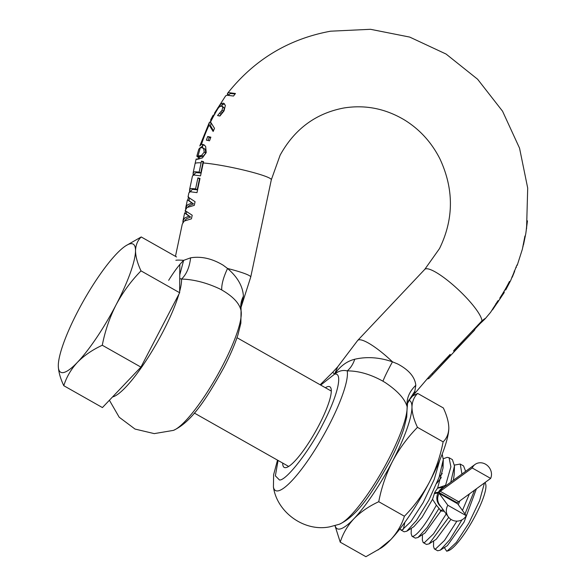 <?xml version="1.0" encoding="UTF-8"?>
<svg xmlns="http://www.w3.org/2000/svg" width="586" height="586" viewBox="0 0 586 586"><rect width="100%" height="100%" fill="white"/><g stroke="black" fill="none" stroke-linecap="round" stroke-linejoin="round"><path stroke-width="0.88" d="M412.376 396.121L417.672 393.426L443.338 407.951C446.884 415.503 448.715 422.213 448.825 428.073C448.642 433.765 446.737 438.365 443.126 441.866L417.459 427.341C407.563 437.434 399.242 448.773 392.503 461.358C386.057 474.111 381.471 487.567 378.739 501.711C368.88 506.282 360.595 511.966 353.893 518.778C347.483 525.752 342.927 533.553 340.239 542.175L334.98 525.664M377.999 550.005L390.752 539.64A73.602 15.265 -60.5 0 1 381.369 547.837L365.906 556.7L340.239 542.175M404.406 516.237C414.295 506.143 422.616 494.804 429.362 482.219A73.602 15.265 -60.5 0 1 390.752 539.64C397.162 532.659 401.71 524.866 404.406 516.237L378.739 501.711M448.825 428.073L448.817 428.659A73.602 15.265 -60.5 0 1 443.558 450.451A73.602 15.265 -60.5 0 1 429.362 482.219C435.808 469.467 440.394 456.018 443.126 441.866M417.672 393.426C414.053 396.927 412.156 401.52 411.965 407.211C412.083 413.071 413.906 419.781 417.459 427.341M408.515 400.194A73.602 15.265 119.5 0 1 411.965 407.211A73.602 15.265 119.5 0 1 406.699 429.589A73.602 15.265 119.5 0 1 392.503 461.358A73.602 15.265 119.5 0 1 353.893 518.778A73.602 15.265 119.5 0 1 335.111 525.627M210.66 119.859L213.077 115.325L214.579 114.548L215.414 112.856A173.185 167.047 -99.7 0 1 217.889 108.644L219.135 107.062L221.31 105.898L222.834 107.209L221.984 110.351L217.692 115.383A171.94 165.845 80.3 0 0 217.589 115.581L219.882 116.05L224.042 110.871L225.361 105.451L224.028 103.436L223.098 103.151L221.259 103.707L219.545 105.385L214.454 113.252L225.647 95.855L226.936 95.218L233.514 96.038A170.116 164.087 -99.7 0 1 235.455 93.496L228.87 92.669L227.602 93.284L227.383 94.046L228.65 94.764M227.954 94.375A170.108 164.08 80.3 0 0 227.339 95.166M214.937 113.53A170.108 164.08 80.3 0 0 214.33 114.585M190.911 191.703L191.197 190.355L192.567 189.381L197.196 189.783L199.518 178.825L199.892 178.913M175.463 256.338L182.283 224.101L184.136 221.098L191.446 218.82L192.208 215.238L185.139 210.608L187.007 207.525L194.296 205.371L195.072 201.694L189.073 197.76L188.502 196.889M185.52 210.982L185.037 213.26L189 216.153L184.81 217.911L182.979 220.812L182.883 222.541M186.209 213.927L184.597 213.157L182.979 220.812M188.428 197.255L187.828 200.09L191.908 203.012L187.586 204.785L185.762 207.671L185.652 209.129M188.992 200.756L187.388 199.98L185.762 207.671M189.534 192.025L189.6 189.534L191.036 188.509L195.592 188.875L197.907 177.917L200.002 178.415L196.991 192.626L190.34 191.769L188.912 192.787L188.055 196.837M189.6 189.534L192.464 176.012L193.893 174.994L200.544 175.851L203.269 162.974A170.116 164.087 -99.7 0 1 203.554 161.641L201.467 161.15L203.071 162.058A169.61 163.597 80.3 0 0 202.815 163.252L200.749 173.017L196.112 172.606L194.742 173.581L194.457 174.928M201.467 161.15A171.427 165.355 80.3 0 0 201.101 162.842L199.137 172.101L194.581 171.742L193.153 172.76L193.08 175.251M241.014 307.423L243.41 296.208C242.838 286.298 237.55 277.053 227.551 268.476L223.178 265.216C212.139 258.551 201.284 256.082 190.611 257.825L183.645 260.36L179.756 274.9M189.498 201.035L193.497 203.913L189.124 205.649L188.018 206.851M186.707 214.205L190.589 217.054L186.341 218.783L184.934 220.526M522.888 247.043L524.822 236.568M474.499 329.493L480.19 323.516C486.285 317.876 486.878 316.982 481.956 320.85L453.689 350.633L453.908 351.725L474.462 330.255L429.077 378.336L450.385 355.46L450.165 354.362L429.04 376.747L414.361 393.924A38.969 8.321 -136.7 0 0 414.837 391.214L415.818 385.288C414.925 376.988 408.845 369.869 397.594 363.928L392.466 361.818C379.369 357.321 366.799 356.464 354.764 359.24C352.984 364.382 350.465 368.264 347.22 370.887C342.817 369.825 338.591 370.923 334.547 374.176L320.718 385.09M426.989 379.032L428.835 378.563L427.875 378.021M282.708 463.072A46.323 9.603 -60.5 0 0 284.188 467.394A46.323 9.603 -60.5 0 0 319.055 425.018A46.323 9.603 -60.5 0 0 329.83 386.76A46.323 9.603 -60.5 0 0 325.362 387.72M278.072 460.45L275.369 475.847L279.471 479.978C286.019 481.018 309.811 450.444 322.732 424.389C337.668 396.085 343.33 372.007 334.547 374.176L332.738 372.264L337.756 366.755L334.547 374.176C340.21 366.14 346.956 361.159 354.764 359.24M491.647 310.726L498.217 301.592A171.464 165.391 80.3 0 0 498.298 301.468L498.085 300.603L490.614 312.287L485.201 318.733L481.956 320.85A38.969 8.321 -136.7 0 0 457.805 289.198A38.969 8.321 -136.7 0 0 425.985 268.791A38.969 8.321 -136.7 0 0 424.725 269.413L357.687 340.437A38.969 8.321 -136.7 0 1 358.954 339.814A38.969 8.321 -136.7 0 1 392.466 361.818C387.837 370.33 384.665 376.791 382.944 381.193L385.295 382.614C397.594 390.877 404.882 398.912 407.145 406.721L406.735 416.998L403.842 428.586C400.641 438.555 395.909 449.572 389.639 461.629C373.385 490.746 358.024 515.746 339.279 524.265A70.76 14.672 -60.5 0 0 388.445 459.607A70.76 14.672 -60.5 0 0 407.145 406.721C406.332 398.78 409.218 391.638 415.818 385.288M408.969 400.297L414.837 391.214L407.556 403.256L407.27 407.189M408.303 401.198L407.556 403.256M382.944 381.193C370.499 374.286 358.588 370.85 347.22 370.887A70.76 14.672 119.5 0 1 328.731 425.81A70.76 14.672 -60.5 0 1 278.094 490.878A70.76 14.672 -60.5 0 1 273.428 486.995L273.625 474.719L277.508 460.135M198.39 157.07L199.562 156.916L198.046 156.059L196.83 156.169L198.793 149.174L200.485 147.394L203.591 148.353L204.214 152.133L201.591 155.363L198.046 156.059A173.185 167.047 -99.7 0 1 200.485 147.394M449.572 354.991L450.385 355.46M228.357 95.144L230.371 93.518L235.118 93.936M221.032 106.22L222.746 104.542L224.599 104L223.098 103.151M503.799 291.747L504.143 292.663L492.584 309.767M505.396 289.008L505.74 289.902L510.618 280.643L516.999 264.931M509.212 281.954L509.666 282.218A171.412 165.34 80.3 0 1 508.765 283.976A171.412 165.34 -99.7 0 1 505.879 289.279L504.37 290.649M199.042 159.048A171.449 165.377 -99.7 0 1 199.562 156.916L203.152 156.25L205.811 153.034L205.137 149.232L202.895 147.848M201.591 155.363L203.152 156.25M204.214 152.133L205.811 153.034M504.29 292.026A171.412 165.34 80.3 0 1 500.041 298.831L499.851 298.04A170.101 164.073 -99.7 0 0 508.575 283.185A170.101 164.073 80.3 0 0 509.483 281.419L509.666 282.218M498.217 301.592L497.58 301.233M498.298 301.468L497.675 301.116M215.414 112.856L217.889 108.644M222.079 106.125L224.372 108.08L223.544 111.237L219.779 115.735M179.734 278.562L181.565 279.046C193.798 279.456 206.419 282.686 219.428 288.737L221.728 289.945C221.486 284.43 223.42 277.273 227.551 268.476A38.969 3.912 -168.1 0 1 250.727 277.09L271.318 179.785A38.969 3.912 11.9 0 0 246.083 170.658A38.969 3.912 11.9 0 0 203.269 162.974M204.587 145.225L202.99 145.057L201.174 147.342M220.614 105.985L219.545 105.385M216.256 110.256L216.71 110.512M215.187 112.124L215.655 112.387M214.454 113.252L215.04 113.589M213.443 130.803L210.608 125.829L210.953 123.111M526.133 231.28L527.144 220.717M527.459 220.893L525.796 233.602L523.503 244.765M525.144 236.751L524.924 236.026L522.368 249.218L517.292 265.092A172.284 166.175 80.3 0 1 517.196 265.348L516.881 265.172M511.417 278.694L512.142 276.599M512.442 276.768L514.633 271.34L514.171 271.084M514.633 271.34L512.223 277.251M222.834 107.209L224.372 108.08M221.984 110.351L223.544 111.237M219.765 113.274L221.31 114.145M217.692 115.383L218.234 115.691M210.682 137.651L209.239 137.366A170.255 164.226 80.3 0 0 208.089 140.472M243.41 296.208C240.978 300.984 240.194 305.848 241.066 310.8L241.044 307.298M190.611 257.825C189.512 267.282 186.495 274.358 181.565 279.046A70.76 14.672 -60.5 0 1 179.653 291.506M109.399 400.245L119.192 417.225L135.036 429.069L154.25 433.618L173.405 430.388A70.76 14.672 119.5 0 0 222.577 365.73A70.76 14.672 -60.5 0 0 241.073 310.836A70.76 14.672 -60.5 0 0 241.066 310.8C239.623 303.519 233.177 296.567 221.728 289.945M175.844 260.265A38.969 3.912 -168.1 0 1 183.645 260.36C179.089 264.872 174.101 271.523 168.68 280.298M196.061 159.517L196.237 158.945L197.24 159.355L202.412 157.89L206.228 152.624L205.649 146.412L203.855 144.727L201.496 144.215L199.789 145.987L209.217 122.723L209.136 124.994L213.15 131.484A170.116 164.087 -99.7 0 1 214.52 128.341L210.564 122.013L210.879 119.515M210.484 121.676A170.108 164.08 80.3 0 0 210.147 122.335M209.217 122.723L209.7 122.078L210.784 122.694M203.445 162.139L203.071 162.058M207.708 136.501A172.042 165.948 80.3 0 0 206.36 140.135L209.524 140.816A170.116 164.087 -99.7 0 1 210.865 137.175L207.708 136.501L209.239 137.366M199.137 172.101L200.749 173.017M193.358 173.954L194.53 174.613M191.908 203.012L193.497 203.913M189 216.153L190.589 217.054M195.592 188.875L197.196 189.783M189.805 190.721L190.977 191.388M199.518 178.825L197.907 177.917M447.851 505.271A10.826 10.541 144 0 0 451.572 519.76A10.826 10.541 144 0 0 466.28 515.702L457.622 503.784A21.645 4.49 -60.5 0 0 457.3 503.491L438.87 493.06A21.645 4.49 119.5 0 1 439.185 493.353L447.851 505.271L466.28 515.702M434.197 493.617L438.064 492.958A21.645 4.49 119.5 0 1 438.87 493.06M434.519 492.87L438.46 492.196A21.645 4.49 -60.5 0 0 440.254 491.302L472.221 467.972L490.65 478.403A10.826 9.625 53.9 0 0 487.508 465.628A10.826 9.625 53.9 0 0 475.056 464.442A10.826 9.625 53.9 0 0 472.221 467.972M490.65 478.403L458.684 501.733A21.645 4.49 119.5 0 1 456.89 502.627L456.033 502.773M442.708 464.581L443.045 467.987L437.632 488.021L445.572 485.318L450.89 466.815L449.052 457.725L447.155 457.344L443.302 458.757M400.077 528.682L400.817 529.92L402.121 529.964L410.896 521.606L423.143 502.656L434.189 479.538L439.756 460.193M442.181 454.165L443.294 459.585L439.082 477.312L428.849 500.166L416.529 520.412L406.772 531.209L404.157 531.81L400.817 529.92M403.322 529.385L404.875 522.265M437.632 488.021L434.863 492.145L432.519 499.301L436.372 505.191C426.286 523.423 418.587 533.787 413.291 536.285L411.987 536.249L411.16 533.685L411.313 528.294M417.95 537.523L425.033 532.982L440.892 510.985L439.024 508.362L427.231 527.378L417.95 537.523L415.32 538.131L412.061 536.285M439.024 508.362L436.372 505.191M456.919 521.13L444.547 540.387L435.625 548.928L434.321 548.884L433.493 546.313L433.655 540.937M434.321 548.884L437.661 550.774L440.298 550.159L449.88 539.596L462.002 519.804M446.217 513.973L433.574 533.809L424.462 542.607L423.158 542.563L426.491 544.453L429.12 543.845L448.715 517.372M423.158 542.563L422.33 539.999L422.484 534.615M469.423 493.895L462.449 510.435M464.998 513.944L474.609 490.108M484.476 482.908L479.612 500.642L468.873 523.144L456.369 542.387L447.089 551.118L448.239 550.767A38.969 8.079 -60.5 0 0 472.536 520.764A38.969 8.079 -60.5 0 0 485.757 484.49L485.215 482.366M447.089 551.118L446.671 551.214L444.796 548.32L444.825 547.251M63.376 372.571A73.602 15.265 -60.5 0 0 77.44 362.309A73.602 15.265 -60.5 0 0 116.05 304.888A73.602 15.265 -60.5 0 0 135.52 250.749A73.602 15.265 -60.5 0 0 130.436 243.754A73.602 15.265 -60.5 0 0 125.756 245.82A73.602 15.265 -60.5 0 0 116.372 254.016A73.602 15.265 -60.5 0 0 77.762 311.437A73.602 15.265 -60.5 0 0 58.307 364.983A73.602 15.265 -60.5 0 0 58.3 365.583A73.602 15.265 -60.5 0 0 63.376 372.571M436.746 483.355L441.295 477.561M454.472 465.079L460.222 464.046L461.929 474.023M465.636 471.32L463.563 465.936L460.347 464.112M58.3 365.583C58.41 371.443 60.241 378.153 63.786 385.705C66.482 377.084 71.031 369.283 77.44 362.309C84.15 355.504 92.434 349.813 102.286 345.249C105.019 331.097 109.604 317.649 116.05 304.888C122.796 292.304 131.118 280.965 141.006 270.871C137.461 263.319 135.63 256.609 135.52 250.749C135.703 245.051 137.607 240.458 141.219 236.956L125.756 245.82M440.892 510.985L444.269 511.292M459.893 500.854L458.274 504.685M450.927 519.364L436.204 539.296L429.12 543.845M476.418 488.79L464.105 522.001L447.374 545.617L440.298 550.159M439.375 476.477L442.298 473.547M449.052 457.725L452.392 459.614L454.465 465.914L454.216 474.316L453.388 480.264M141.006 270.871L179.646 292.736L179.821 264.359M176.547 256.954L141.219 236.956M102.286 345.249L140.926 367.114L102.425 407.57L63.786 385.705M140.926 367.114L179.646 292.736M454.465 465.914L450.766 482.175M432.519 499.301L422.081 517.226L413.863 526.66L406.772 531.209M209.136 124.994L209.136 124.994A173.185 167.047 -99.7 0 0 201.503 144.215L202.99 145.057M210.564 122.013L210.572 122.005A173.185 167.047 -99.7 0 1 212.374 118.445A173.185 167.047 -99.7 0 1 214.454 114.563M193.153 172.76L195.079 163.655A38.969 3.912 11.9 0 1 196.442 162.959A38.969 3.912 11.9 0 1 201.101 162.842M203.203 163.267A37.233 3.736 -168.1 0 0 202.815 163.252M112.549 396.934A70.76 14.672 -60.5 0 0 162.864 331.932A70.76 14.672 -60.5 0 0 178.898 294.172M473.268 331.215L472.455 330.753M478.865 324.871L478.308 324.549M432.783 374.11L431.97 373.648M199.797 155.847L201.328 156.711M203.591 148.353L205.137 149.232M493.588 308.295L493.141 308.038M496.481 303.9L495.903 303.57M497.492 302.523L496.877 302.171M202.199 147.54A171.449 165.377 -99.7 0 1 202.998 145.057M217.941 107.56L218.468 107.853M516.339 267.443L515.892 267.187M220.973 111.838L222.526 112.724M221.259 103.707L222.739 104.542M196.237 158.945L197.035 159.392M448.305 516.852L439.647 504.927A10.826 10.541 -36 0 1 439.185 493.353L457.622 503.784M440.899 506.656A10.826 10.438 -99.7 0 1 438.064 492.958M443.587 487.413A10.826 10.438 80.3 0 0 438.46 492.196L456.89 502.627M475.056 464.442L443.089 487.779A10.826 9.625 53.9 0 0 440.254 491.302L458.684 501.733M424.725 269.413L439.515 248.574C453.908 219.061 454.033 189.131 439.881 158.784C431.545 142.405 419.84 129.521 404.765 120.13C385.544 108.578 365.21 104.542 343.762 108.007C315.729 113.362 294.509 129.096 280.108 155.217L271.318 179.785M227.602 93.284C254.361 59.604 288.708 38.903 330.636 31.19L370.484 29.3L409.702 37.079L446.085 54.051L477.612 79.235L502.546 111.194L519.548 148.155L527.7 188.069L526.565 228.76M188.97 200.881L189.556 198.105M186.18 214.066L186.663 211.773M339.279 524.265L329.918 526.799C304.346 532.169 276.98 512.325 273.428 486.995M320.161 384.775L332.731 372.264M173.405 430.388C192.149 421.869 207.51 396.868 223.764 367.752C230.034 355.695 234.774 344.678 237.975 334.701L240.868 323.12L241.058 310.756M408.984 400.304L414.361 393.924M474.902 329.72L473.942 329.171M337.77 366.726L357.687 340.437M196.852 156.294L198.398 157.173M197.848 159.26L198.368 157.158M241.007 307.452L250.727 277.09M196.032 159.392L195.079 163.655M437.493 488.175L444.093 487.047M443.221 509.849L440.233 510.355M288.656 466.441L194.332 413.057M331.31 391.082L236.986 337.697M443.045 467.987L443.294 459.585"/></g></svg>
